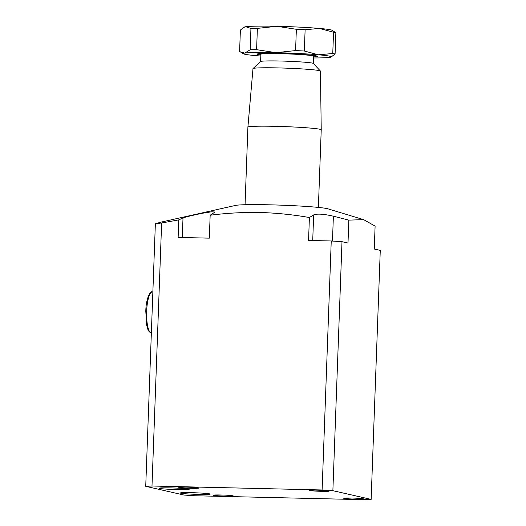 <?xml version="1.0" encoding="UTF-8"?>
<svg xmlns="http://www.w3.org/2000/svg" width="526" height="526" viewBox="0 0 526 526"><rect width="100%" height="100%" fill="white"/><g stroke="black" fill="none" stroke-linecap="round" stroke-linejoin="round"><path stroke-width="0.79" d="M191.392 492.671A14.971 0.756 2.1 0 1 210.176 494.092A14.971 0.756 2.1 0 1 199.045 494.414A14.971 0.756 2.1 0 1 180.26 492.993A14.971 0.756 2.1 0 1 191.392 492.671M178.038 489.627A14.971 0.756 -177.9 0 0 189.169 489.305A14.971 0.756 -177.9 0 0 170.385 487.891A14.971 0.756 -177.9 0 0 159.253 488.213A14.971 0.756 -177.9 0 0 178.038 489.627M356.22 499.174A9.981 0.506 -177.9 0 0 363.637 498.964A9.981 0.506 -177.9 0 0 351.118 498.017A9.981 0.506 -177.9 0 0 343.695 498.234A9.981 0.506 -177.9 0 0 356.22 499.174M225.785 496.149A9.981 0.506 -177.9 0 0 233.209 495.939A9.981 0.506 -177.9 0 0 220.683 494.992A9.981 0.506 -177.9 0 0 213.267 495.203A9.981 0.506 -177.9 0 0 225.785 496.149M321.702 491.323A9.981 0.506 -177.9 0 0 329.125 491.106A9.981 0.506 -177.9 0 0 316.599 490.16A9.981 0.506 -177.9 0 0 309.176 490.377A9.981 0.506 -177.9 0 0 321.702 491.323M191.273 488.299A9.981 0.506 -177.9 0 0 198.696 488.082A9.981 0.506 -177.9 0 0 186.171 487.135A9.981 0.506 -177.9 0 0 178.748 487.352A9.981 0.506 -177.9 0 0 191.273 488.299M202.951 213.175C193.187 215.141 186.539 216.725 183.009 217.935L178.774 219.888L161.633 222.978L151.988 486.017L322.116 489.969L331.242 240.974L308.558 240.448L309.4 217.527C292.962 214.641 276.466 212.964 259.923 212.491C243.387 212.195 226.798 213.102 210.163 215.226L214.983 212.044L211.63 211.774L202.951 213.175M151.988 486.017L145.728 486.333L155.361 223.76L160.995 222.123L235.595 205.41A46.959 2.374 2.1 0 1 269.66 204.818A46.959 2.374 2.1 0 1 327.77 208.789L363.63 219.638L348.843 220.124L333.379 216.199C323.753 213.99 317.178 213.556 313.66 214.897L309.4 217.527M348.843 220.124L348.002 243.051L341.999 241.684L332.873 490.679L371.139 499.384L380.272 250.396L374.269 249.028L375.104 226.101L363.63 219.638M332.873 490.679L322.116 489.969M371.139 499.384L364.886 499.7L194.758 495.755L184.001 495.045L145.728 486.333M155.361 223.76L161.633 222.978M341.999 241.684L331.242 240.974M178.774 219.888L178.13 237.423L209.322 238.146L210.163 215.226M245.057 204.726L247.904 127.114A36.688 1.854 2.1 0 1 247.904 127.108L252.986 68.63A33.749 1.703 2.1 0 1 253.032 68.551L260.62 61.516A26.418 1.335 2.1 0 1 284.264 61.121A26.418 1.335 2.1 0 1 312.503 63.14A26.418 1.335 2.1 0 1 313.351 63.449L320.406 71.023A33.749 1.703 2.1 0 1 320.446 71.102L321.228 129.797A36.688 1.854 2.1 0 1 321.228 129.804L318.381 207.415M260.587 61.549L260.857 54.257A26.418 1.335 2.1 0 1 283.869 53.777A26.418 1.335 2.1 0 1 312.773 55.815A26.418 1.335 2.1 0 1 313.647 56.19L313.384 63.482M247.904 127.108A36.688 1.854 2.1 0 1 279.917 126.45A36.688 1.854 2.1 0 1 320.012 129.278A36.688 1.854 2.1 0 1 321.228 129.797M253.032 68.551A33.749 1.703 2.1 0 1 283.244 68.051A33.749 1.703 2.1 0 1 319.321 70.629A33.749 1.703 2.1 0 1 320.406 71.023M260.83 54.987A30.081 1.519 2.1 0 1 257.227 54.047A30.081 1.519 2.1 0 1 279.562 53.474A30.081 1.519 2.1 0 1 317.283 56.249A30.081 1.519 2.1 0 1 313.621 56.92M258.509 53.731A29.351 1.479 -177.9 0 0 260.725 54.152M260.791 56.032A44.026 2.222 2.1 0 1 256.044 55.651A44.026 2.222 2.1 0 1 243.42 53.81A44.026 2.222 2.1 0 1 244.794 53.093L240.638 52.074L239.606 51.344L240.389 30.054L243.702 27.424L245.76 26.727L250.941 28.47L250.166 49.76L244.794 53.093A44.026 2.222 2.1 0 1 275.999 52.666L256.603 49.674L257.378 28.384L276.965 26.3L296.362 29.292L295.579 50.581L275.999 52.666A44.026 2.222 2.1 0 1 318.46 54.796L304.337 51.022L305.119 29.732L319.427 28.437L333.543 32.218L332.761 53.507L318.46 54.796A44.026 2.222 2.1 0 1 331.071 57.025A44.026 2.222 2.1 0 1 329.717 57.36A44.026 2.222 2.1 0 1 313.588 57.972M331.071 57.025L335.088 54.033L335.864 32.743L332.051 30.271A44.026 2.222 2.1 0 0 319.427 28.437A44.026 2.222 2.1 0 0 276.965 26.3A44.026 2.222 2.1 0 0 245.76 26.727A44.026 2.222 2.1 0 0 244.399 27.063L243.702 27.424M332.761 53.507A48.425 2.446 2.1 0 1 335.088 54.033M295.579 50.581A48.425 2.446 2.1 0 1 304.337 51.022M250.166 49.76A48.425 2.446 2.1 0 1 256.603 49.674M333.543 32.218A48.425 2.446 2.1 0 1 335.864 32.743M296.362 29.292A48.425 2.446 2.1 0 1 305.119 29.732M250.941 28.47A48.425 2.446 2.1 0 1 257.378 28.384M313.792 56.098A29.351 1.479 -177.9 0 0 316.027 55.835M182.285 237.522L183.009 217.935M312.72 240.546L313.66 214.897M332.471 241.059L333.379 216.199M151.435 333.024L149.226 331.84L147.747 329.131L146.695 325.252L145.787 311.32C146.011 298.439 150.331 290.385 152.389 291.95A20.547 5.286 91.3 0 0 146.662 311.293A20.547 5.286 91.3 0 0 151.356 333.024M260.857 54.29L260.186 53.573M313.647 56.229L314.37 55.559M152.389 291.95L152.862 291.956M243.42 53.81L240.638 52.074"/></g></svg>
